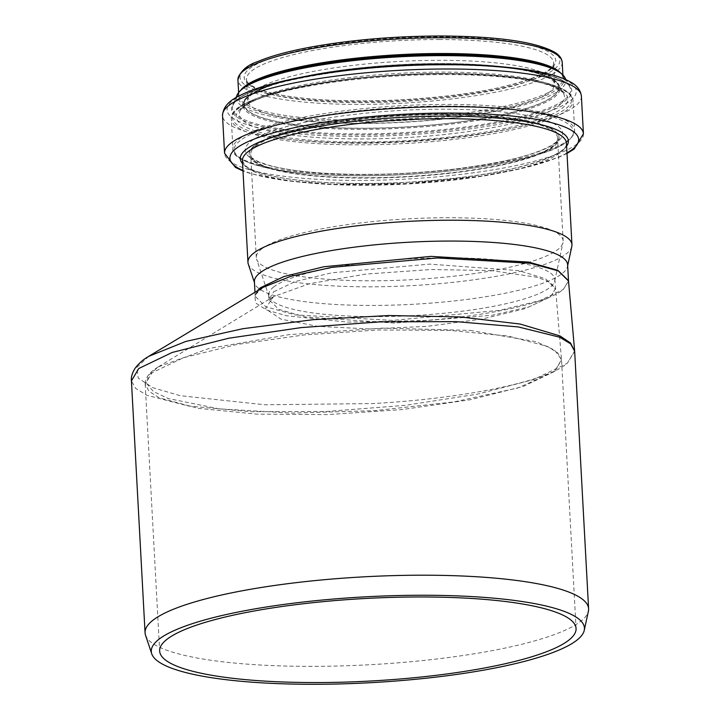 <?xml version="1.0" encoding="UTF-8"?>
<svg xmlns="http://www.w3.org/2000/svg" width="720" height="720" viewBox="0 0 720 720"><rect width="100%" height="100%" fill="white"/><g stroke="black" fill="none" stroke-linecap="round" stroke-linejoin="round"><path stroke-width="0.54" stroke-dasharray="3.6 2.7" d="M273.699 291.762L295.245 281.547L331.803 272.781L429.651 264.132L518.877 270.648L545.625 278.811L555.327 288.846L550.611 296.793L529.02 306.864L492.417 315.225L394.407 323.073L305.262 316.953L278.613 309.276L268.974 299.619L273.699 291.762M491.769 270.612L431.217 269.523L365.841 274.086L309.258 283.743L273.528 296.631L265.401 308.646L280.98 319.149L317.7 326.358L369.315 328.95L427.113 326.367L481.869 319.095L525.285 308.592L550.611 296.793L555.336 288.936L550.62 282.69L537.885 277.416L491.769 270.612M470.052 330.381L536.355 341.748L554.706 350.136L561.51 359.694L554.652 371.367L517.689 388.044L454.212 401.886L374.562 410.67L291.78 413.109L219.159 408.843L168.102 398.502L153.414 391.518L146.763 383.688L148.491 375.354L158.454 366.804L208.962 348.498L288.9 334.665L382.239 328.131L470.034 330.381M554.652 371.367L561.537 360.045L557.766 352.899L547.434 346.41L508.536 336.105L449.793 330.39L378.774 329.958L304.542 334.881L236.646 344.52L183.492 357.714L152.073 372.744L145.188 384.12L148.968 391.275L159.309 397.845L198.207 408.312L256.86 414.144L327.816 414.594L402.066 409.581L470.088 399.771L523.224 386.451L554.652 371.367M574.659 351.279L567.315 363.24L534.015 379.431L477.639 394.128L405.414 405.324L326.538 411.471L251.082 411.705L188.595 406.035L146.952 395.298L135.738 388.467L131.427 380.934M148.752 356.319L136.791 367.452L138.213 378.153L152.964 387.756L180.198 395.685L264.897 404.784L372.591 403.56C463.23 398.628 545.661 381.978 567.315 363.24L574.641 351.009M568.512 280.998L563.319 289.476C547.686 302.751 489.231 315.99 424.215 320.517L347.706 322.119L286.497 315.765L266.652 310.05L255.816 303.084L254.682 295.344L263.313 287.262M257.157 290.97L255.195 296.334L265.806 306.783L295.047 314.874L392.589 320.409L499.671 310.338L539.667 300.69L563.319 289.476L568.503 280.881M145.521 635.157A222.093 44.037 176.9 0 0 369.216 664.758A222.093 44.037 176.9 0 0 588.402 611.172M571.806 246.501A162.243 32.175 -3.1 0 1 411.687 285.642A162.243 32.175 -3.1 0 1 248.274 264.024M567.63 264.771A156.834 31.095 -3.1 0 1 567.486 266.472A156.834 31.095 -3.1 0 1 412.704 304.308A156.834 31.095 -3.1 0 1 254.736 283.41A156.834 31.095 -3.1 0 1 254.412 281.736M254.313 146.142A155.178 30.771 -3.1 0 1 423.252 114.642A155.178 30.771 -3.1 0 1 559.089 137.817A155.178 30.771 -3.1 0 1 405.801 176.94A155.178 30.771 -3.1 0 1 249.192 154.602A155.178 30.771 -3.1 0 1 254.313 146.142M255.78 146.142A153.648 30.465 -3.1 0 1 423.063 114.948A153.648 30.465 -3.1 0 1 557.559 137.907A153.648 30.465 -3.1 0 1 405.783 176.634A153.648 30.465 -3.1 0 1 250.713 154.521A153.648 30.465 -3.1 0 1 255.78 146.142M261.369 249.201A153.648 30.465 -3.1 0 1 428.643 218.007A153.648 30.465 -3.1 0 1 563.148 240.957A153.648 30.465 -3.1 0 1 563.004 242.622A153.648 30.465 -3.1 0 1 411.363 279.693A153.648 30.465 -3.1 0 1 256.608 259.218A153.648 30.465 -3.1 0 1 256.293 257.58A153.648 30.465 -3.1 0 1 261.369 249.201M273.456 287.154A143.262 28.404 -3.1 0 1 429.417 258.075A143.262 28.404 -3.1 0 1 554.823 279.477A143.262 28.404 -3.1 0 1 554.697 281.025A143.262 28.404 -3.1 0 1 413.307 315.585A143.262 28.404 -3.1 0 1 269.019 296.496A143.262 28.404 -3.1 0 1 268.722 294.966A143.262 28.404 -3.1 0 1 273.456 287.154M566.451 143.199A162.243 32.175 -3.1 0 1 406.188 184.095A162.243 32.175 -3.1 0 1 242.442 160.749L245.34 165.519C248.715 168.507 254.943 171.306 264.015 173.907C276.93 177.516 294.012 180.153 315.234 181.809C357.84 184.86 403.317 183.78 451.647 178.569C519.102 171.774 569.115 154.071 566.451 143.199M566.613 146.133A164.268 32.571 -3.1 0 1 406.098 182.34A164.268 32.571 -3.1 0 1 242.604 163.674M566.982 152.946A174.636 34.632 -3.1 0 1 406.161 183.501A174.636 34.632 -3.1 0 1 242.973 170.496M583.425 133.803A179.694 35.631 -3.1 0 1 405.918 179.1A179.694 35.631 -3.1 0 1 224.559 153.243M581.391 96.156A179.694 35.631 -3.1 0 1 403.884 141.453A179.694 35.631 -3.1 0 1 222.516 115.596M446.211 64.611A174.834 34.668 -3.1 0 1 570.465 100.575A174.834 34.668 -3.1 0 1 357.111 136.377A174.834 34.668 -3.1 0 1 232.857 100.413A174.834 34.668 -3.1 0 1 446.211 64.611M236.052 97.578L233.037 105.273C236.457 86.247 347.283 63.918 445.032 64.989A170.415 33.795 -3.1 0 1 566.172 100.035A170.415 33.795 -3.1 0 1 358.2 134.937A170.415 33.795 -3.1 0 1 237.087 99.891A170.415 33.795 -3.1 0 1 445.059 64.98C512.001 64.593 564.966 74.871 569.817 87.03A169.317 33.579 -3.1 0 1 403.407 132.696A169.317 33.579 -3.1 0 1 233.037 105.273A169.317 33.579 -3.1 0 1 238.104 99.09A169.317 33.579 -3.1 0 1 308.34 75.969M491.904 66.042A169.317 33.579 -3.1 0 1 569.817 87.03L565.983 79.704M564.921 77.661A164.916 32.706 -3.1 0 1 402.831 122.13A164.916 32.706 -3.1 0 1 236.898 95.427M560.007 72.315A162.378 32.202 -3.1 0 1 563.067 78.057C562.761 71.01 548.766 64.971 521.082 59.931A163.359 32.391 -3.1 0 1 515.556 105.273A163.359 32.391 -3.1 0 1 288.945 117.54A163.359 32.391 -3.1 0 1 278.559 73.062C251.577 81.063 238.32 88.587 238.779 95.616A162.378 32.202 -3.1 0 1 241.2 89.586M562.887 74.844L563.067 78.057A162.378 32.202 -3.1 0 1 402.66 118.989A162.378 32.202 -3.1 0 1 238.779 95.616L238.608 92.403M562.212 62.307A162.378 32.202 -3.1 0 1 401.814 103.239A162.378 32.202 -3.1 0 1 237.924 79.875M440.766 36.045A160.164 31.761 -3.1 0 1 513.468 85.419A160.164 31.761 -3.1 0 1 245.619 85.293A160.164 31.761 -3.1 0 1 440.766 36.045M439.704 36.9A156.006 30.933 -3.1 0 1 510.525 84.987A156.006 30.933 -3.1 0 1 249.624 84.87A156.006 30.933 -3.1 0 1 439.704 36.9M439.263 39.528A153.792 30.492 -3.1 0 1 553.635 62.775A153.792 30.492 -3.1 0 1 401.715 101.538A153.792 30.492 -3.1 0 1 246.501 79.407A153.792 30.492 -3.1 0 1 251.577 71.019A153.792 30.492 -3.1 0 1 439.263 39.528M252.711 91.809A153.792 30.492 -3.1 0 1 440.388 60.309A153.792 30.492 -3.1 0 1 554.76 83.556A153.792 30.492 -3.1 0 1 402.84 122.328A153.792 30.492 -3.1 0 1 247.635 100.188A153.792 30.492 -3.1 0 1 252.711 91.809M441.531 63.594A157.437 31.221 -3.1 0 1 553.428 95.985A157.437 31.221 -3.1 0 1 361.296 128.232A157.437 31.221 -3.1 0 1 249.399 95.841A157.437 31.221 -3.1 0 1 441.531 63.594M249.129 95.877A157.725 31.275 -3.1 0 1 441.612 63.576A157.725 31.275 -3.1 0 1 553.698 96.021A157.725 31.275 -3.1 0 1 361.224 128.322A157.725 31.275 -3.1 0 1 249.129 95.877M441.936 64.143A158.814 31.491 -3.1 0 1 559.251 85.365A158.814 31.491 -3.1 0 1 403.164 128.187A158.814 31.491 -3.1 0 1 243.36 102.465A158.814 31.491 -3.1 0 1 248.112 96.669A158.814 31.491 -3.1 0 1 441.936 64.143M244.737 105.453A162.81 32.283 -3.1 0 1 443.421 72.108A162.81 32.283 -3.1 0 1 563.688 93.861A162.81 32.283 -3.1 0 1 403.677 137.763A162.81 32.283 -3.1 0 1 239.868 111.402A162.81 32.283 -3.1 0 1 244.737 105.453M444.393 73.818A166.104 32.94 -3.1 0 1 562.437 107.991A166.104 32.94 -3.1 0 1 359.73 142.002A166.104 32.94 -3.1 0 1 241.686 107.838A166.104 32.94 -3.1 0 1 444.393 73.818M238.05 108.297A169.893 33.687 -3.1 0 1 445.383 73.503A169.893 33.687 -3.1 0 1 566.127 108.441A169.893 33.687 -3.1 0 1 358.794 143.244A169.893 33.687 -3.1 0 1 238.05 108.297M445.77 74.592A171.108 33.93 -3.1 0 1 573.021 100.458A171.108 33.93 -3.1 0 1 403.992 143.595A171.108 33.93 -3.1 0 1 231.3 118.971A171.108 33.93 -3.1 0 1 236.952 109.638A171.108 33.93 -3.1 0 1 445.77 74.592M238.563 139.473A171.108 33.93 -3.1 0 1 447.381 104.427A171.108 33.93 -3.1 0 1 574.632 130.293A171.108 33.93 -3.1 0 1 405.612 173.421A171.108 33.93 -3.1 0 1 232.92 148.797A171.108 33.93 -3.1 0 1 238.563 139.473M447.129 106.038A169.839 33.678 -3.1 0 1 567.837 140.976A169.839 33.678 -3.1 0 1 360.567 175.761A169.839 33.678 -3.1 0 1 239.859 140.823A169.839 33.678 -3.1 0 1 447.129 106.038M250.407 141.759A158.967 31.518 -3.1 0 1 444.411 109.197A158.967 31.518 -3.1 0 1 557.388 141.894A158.967 31.518 -3.1 0 1 363.393 174.456A158.967 31.518 -3.1 0 1 250.407 141.759M443.664 114.03A155.178 30.771 -3.1 0 1 559.071 137.484A155.178 30.771 -3.1 0 1 405.783 176.607A155.178 30.771 -3.1 0 1 249.174 154.269A155.178 30.771 -3.1 0 1 254.295 145.809A155.178 30.771 -3.1 0 1 443.664 114.03M554.823 279.477L561.537 360.045L576.072 628.488M268.722 294.966L268.848 300.519L273.528 296.631M158.427 366.822C149.688 371.88 145.278 377.649 145.188 384.12M158.454 366.804L273.546 296.622M263.241 287.307C256.878 291.987 254.196 295.002 255.195 296.334L254.979 292.284M145.197 384.093L159.651 651.042M567.486 266.472L567.675 265.617M254.736 283.41L254.457 282.582M567.009 153.432L558.909 157.212L525.339 167.688L480.483 176.202L407.052 183.492L333.108 184.338L286.236 180.684L250.929 173.7L243 170.973M553.635 62.775C555.849 73.125 509.04 89.577 445.923 96.084C401.409 100.962 359.163 102.114 319.176 99.549C297.432 98.019 280.035 95.445 266.994 91.818C248.121 86.256 246.258 81.108 246.501 79.407L247.635 100.188L249.147 97.065C251.055 94.599 257.904 89.343 277.929 83.07C314.676 71.505 382.284 63.414 441.441 63.612C491.076 63.963 525.798 68.175 545.598 76.257L552.888 80.595L554.76 83.556L553.635 62.775M441.639 63.567C504.144 63.648 552.528 71.739 559.251 85.365L563.688 93.861C564.273 93.006 561.042 90.747 554.013 87.084C532.989 78.606 496.413 74.187 444.303 73.836C397.044 73.989 352.836 77.706 311.679 84.987C289.458 89.055 271.845 93.69 258.84 98.874C247.167 102.942 238.599 110.925 239.868 111.402L243.36 102.465C248.967 81.945 350.451 63.207 441.639 63.567M445.41 73.494C481.779 73.575 511.803 75.924 535.473 80.559C548.622 83.187 558.423 86.4 564.876 90.198C569.943 93.123 572.661 96.543 573.021 100.458L574.632 130.293C570.951 147.771 540.621 155.178 496.332 164.376C464.301 170.1 429.345 173.7 391.464 175.185C343.143 176.841 303.336 174.78 272.034 169.011C244.701 163.053 231.66 156.312 232.92 148.797L231.3 118.971C227.367 95.211 341.676 73.197 445.41 73.494M559.089 137.817L559.071 137.484C558.297 138.744 560.988 139.149 550.674 145.836C532.881 155.547 500.778 163.296 454.356 169.101C406.197 174.591 360.693 175.824 317.844 172.782C297.36 171.18 280.953 168.651 268.605 165.195L258.489 161.694L251.073 157.293L249.192 154.602M563.148 240.957L557.559 137.907M256.293 257.58L250.713 154.521M554.697 281.025L563.004 242.622M269.019 296.496L256.608 259.218"/><path stroke-width="1.08" d="M131.427 380.934L138.753 368.523L172.152 352.467L228.762 338.22L301.23 327.591L380.25 321.858L455.832 321.624L518.31 326.934L559.692 337.212L570.645 343.854L574.659 351.279L570.555 343.026L559.935 335.898L520.209 324.063L460.494 316.962L388.557 315.531L313.128 319.68L242.847 328.707L185.877 341.424L148.752 356.319L263.313 287.262L290.349 276.471L331.911 267.318L437.445 257.976L530.505 263.295L558.216 270.873L568.512 280.998M568.485 280.674L557.856 270.297L528.525 262.053L430.848 256.392L323.847 266.751L283.977 276.525L260.379 287.766L257.157 290.97M166.536 639.666A208.512 41.346 176.9 0 0 159.651 651.042A208.512 41.346 176.9 0 0 370.098 681.048A208.512 41.346 176.9 0 0 576.072 628.488A208.512 41.346 176.9 0 0 393.543 597.339A208.512 41.346 176.9 0 0 166.536 639.666M584.244 630.378L588.402 611.172A222.093 44.037 176.9 0 0 588.6 608.769A222.093 44.037 176.9 0 0 394.191 575.595A222.093 44.037 176.9 0 0 152.397 620.676A222.093 44.037 176.9 0 0 145.062 632.79A222.093 44.037 176.9 0 0 145.521 635.157L151.731 653.805A216.9 43.011 176.9 0 0 370.188 682.713A216.9 43.011 176.9 0 0 584.244 630.378A216.9 43.011 176.9 0 0 400.392 595.494A216.9 43.011 176.9 0 0 158.445 639.666A216.9 43.011 176.9 0 0 151.731 653.805M254.457 282.582L248.274 264.024A162.243 32.175 -3.1 0 1 247.95 262.287A162.243 32.175 -3.1 0 1 253.305 253.449A162.243 32.175 -3.1 0 1 429.93 220.509A162.243 32.175 -3.1 0 1 571.95 244.746A162.243 32.175 -3.1 0 1 571.806 246.501L567.675 265.617M254.979 292.284L254.412 281.736A156.834 31.095 -3.1 0 1 259.587 273.186A156.834 31.095 -3.1 0 1 430.335 241.344A156.834 31.095 -3.1 0 1 567.63 264.771L568.485 280.62M247.95 262.287L242.442 160.749A162.243 32.175 -3.1 0 1 247.806 151.902A162.243 32.175 -3.1 0 1 445.797 118.674A162.243 32.175 -3.1 0 1 566.451 143.199L571.95 244.746M242.604 163.674A164.268 32.571 -3.1 0 1 245.727 149.742A164.268 32.571 -3.1 0 1 446.193 116.1A164.268 32.571 -3.1 0 1 566.613 146.133M242.973 170.496A174.636 34.632 -3.1 0 1 235.665 148.851A174.636 34.632 -3.1 0 1 448.785 113.076A174.636 34.632 -3.1 0 1 566.982 152.946M243 170.973L235.422 167.382L224.559 153.243A179.694 35.631 -3.1 0 1 230.49 143.442A179.694 35.631 -3.1 0 1 449.784 106.641A179.694 35.631 -3.1 0 1 583.425 133.803L574.164 149.031L567.009 153.432M224.559 153.243L222.516 115.596A179.694 35.631 -3.1 0 1 228.447 105.795A179.694 35.631 -3.1 0 1 447.75 68.994A179.694 35.631 -3.1 0 1 581.391 96.156L583.425 133.803M308.34 75.969A169.317 33.579 -3.1 0 1 444.735 64.413A169.317 33.579 -3.1 0 1 491.904 66.042M564.921 77.661C559.962 69.633 545.346 63.72 521.082 59.931A163.359 32.391 -3.1 0 0 442.62 54.603A163.359 32.391 -3.1 0 0 278.559 73.062C254.844 79.452 240.957 86.904 236.898 95.427A164.916 32.706 -3.1 0 1 241.83 89.406A164.916 32.706 -3.1 0 1 443.097 55.629A164.916 32.706 -3.1 0 1 564.921 77.661L565.983 79.704M241.2 89.586A162.378 32.202 -3.1 0 1 244.143 86.769A162.378 32.202 -3.1 0 1 442.305 53.505A162.378 32.202 -3.1 0 1 560.007 72.315M238.608 92.403L237.924 79.875A162.378 32.202 -3.1 0 1 243.288 71.019A162.378 32.202 -3.1 0 1 441.45 37.764A162.378 32.202 -3.1 0 1 562.212 62.307L562.887 74.844M145.062 632.79L131.409 380.583C130.995 377.118 132.183 373.086 134.955 368.469C140.796 360.63 146.907 357.552 148.797 356.301M574.614 350.694L568.503 280.863M574.659 351.279L588.6 608.769M222.516 115.596C223.515 102.276 236.277 97.092 247.212 92.115C261.603 86.193 280.908 81 305.118 76.554C348.939 68.742 396.018 64.755 446.337 64.593C483.849 64.665 514.926 67.104 539.559 71.919C553.104 74.583 563.499 77.994 570.753 82.143C576.954 85.383 580.5 90.054 581.391 96.156M236.898 95.427L236.052 97.578M237.924 79.875C239.994 71.406 246.555 65.322 257.625 61.623C270.693 56.052 288.675 51.165 311.58 46.944C351.684 39.798 394.785 36.153 440.883 36C497.106 36.315 534.897 41.643 554.256 51.993C559.116 54.774 561.771 58.221 562.212 62.307"/></g></svg>
